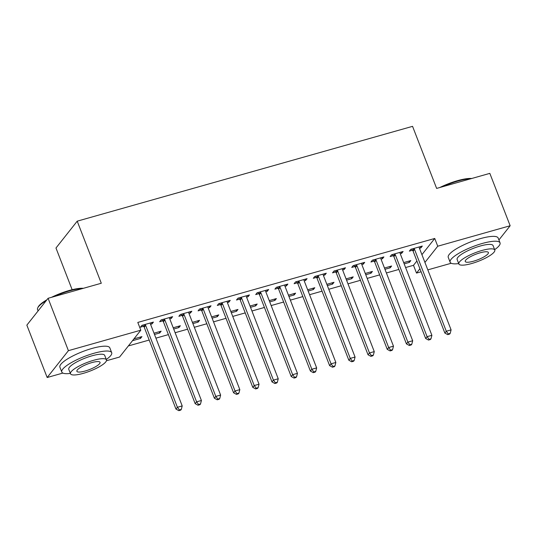 <?xml version="1.0" encoding="UTF-8"?>
<svg xmlns="http://www.w3.org/2000/svg" width="537" height="537" viewBox="0 0 537 537"><rect width="100%" height="100%" fill="white"/><g stroke="black" fill="none" stroke-linecap="round" stroke-linejoin="round"><path stroke-width="0.81" d="M128.35 345.942L149.192 340.049M155.918 338.149L168.396 334.618M175.122 332.718L187.601 329.188M194.334 327.281L206.812 323.757M213.538 321.851L226.017 318.327M232.743 316.421L245.221 312.896M251.954 310.99L264.426 307.459M271.158 305.56L283.637 302.029M290.363 300.129L302.841 296.599M309.567 294.699L322.046 291.168M328.778 289.268L341.257 285.738M347.983 283.838L360.461 280.307M367.187 278.401L379.666 274.877M386.398 272.971L398.87 269.446M405.603 267.54L413.497 265.312L416.504 273.071L419.921 268.755M62.856 373.074L47.169 377.511L68.407 350.668L140.815 330.188L119.576 357.038L106.433 360.75M68.407 350.668L48.088 298.29L26.85 325.133L47.169 377.511M72.146 289.705L55.976 248.013L77.214 221.17L412.557 126.343L436.635 188.413L489.831 173.37L510.15 225.748L498.913 239.952M451.208 263.258L427.814 269.869M421.089 271.776L416.504 273.071M159.22 331.718L159.717 332.987L161.147 331.175L153.998 333.195M159.717 332.987L154.488 334.464M170.699 317.213L171.196 318.481L172.632 316.662L161.107 319.924L159.67 321.737L162.778 320.858M171.196 318.481L169.759 318.884M197.636 320.858L198.126 322.126L199.563 320.314L192.414 322.334M198.126 322.126L192.904 323.603M209.115 306.345L209.605 307.614L211.041 305.801L199.516 309.064L198.086 310.876L201.194 309.997M209.605 307.614L208.175 308.023M236.045 309.997L236.542 311.265L237.972 309.453L230.823 311.473M236.542 311.265L231.319 312.742M247.53 295.484L248.02 296.753L249.457 294.941L237.931 298.196L236.495 300.015L239.603 299.136M248.02 296.753L246.584 297.162M274.461 299.136L274.951 300.405L276.387 298.592L269.238 300.613M274.951 300.405L269.728 301.881M285.939 284.623L286.436 285.892L287.866 284.08L276.347 287.335L274.91 289.148L278.018 288.268M286.436 285.892L284.999 286.295M312.87 288.268L313.366 289.544L314.803 287.725L307.647 289.752M313.366 289.544L308.144 291.02M324.355 273.763L324.845 275.031L326.281 273.219L314.756 276.474L313.319 278.287L316.427 277.407M324.845 275.031L323.408 275.434M351.285 277.407L351.775 278.676L353.212 276.864L346.063 278.884M351.775 278.676L346.553 280.153M362.764 262.895L363.26 264.17L364.69 262.351L353.171 265.614L351.735 267.426L354.843 266.547M363.26 264.17L361.824 264.573M389.701 266.547L390.191 267.815L391.627 266.003L384.479 268.023M390.191 267.815L384.969 269.292M401.179 252.034L401.669 253.303L403.106 251.491L391.58 254.753L390.144 256.565L393.259 255.686M401.669 253.303L400.24 253.712M413.497 265.312L416.907 260.995M421.921 254.659L434.735 238.462L137.801 322.428L140.815 330.188M420.384 246.604L420.874 247.872L422.31 246.06L410.792 249.316L409.355 251.135L412.463 250.255M420.874 247.872L419.444 248.282M408.905 261.116L409.395 262.385L410.832 260.573L403.683 262.593M409.395 262.385L404.173 263.862M381.975 257.465L382.465 258.733L383.901 256.921L372.376 260.183L370.939 261.996L374.047 261.116M382.465 258.733L381.028 259.143M370.49 271.977L370.986 273.246L372.416 271.433L365.267 273.454M370.986 273.246L365.764 274.722M343.559 268.332L344.049 269.601L345.486 267.782L333.96 271.044L332.531 272.856L335.638 271.977M344.049 269.601L342.619 270.004M332.081 282.838L332.571 284.107L334.007 282.294L326.858 284.315M332.571 284.107L327.348 285.583M305.144 279.193L305.64 280.462L307.077 278.649L295.551 281.905L294.115 283.717L297.223 282.838M305.64 280.462L304.204 280.864M293.665 293.705L294.162 294.974L295.592 293.155L288.443 295.182M294.162 294.974L288.933 296.451M266.735 290.054L267.225 291.322L268.661 289.51L257.136 292.766L255.699 294.585L258.814 293.705M267.225 291.322L265.795 291.725M255.256 304.566L255.746 305.835L257.183 304.023L250.034 306.043M255.746 305.835L250.524 307.312M228.319 300.915L228.816 302.183L230.245 300.371L218.727 303.633L217.29 305.446L220.398 304.566M228.816 302.183L227.379 302.593M216.841 315.427L217.331 316.696L218.767 314.883L211.618 316.904M217.331 316.696L212.108 318.173M189.91 311.775L190.4 313.051L191.837 311.232L180.311 314.494L178.875 316.306L181.983 315.427M190.4 313.051L188.964 313.454M178.432 326.288L178.922 327.557L180.358 325.744L173.203 327.765M178.922 327.557L173.699 329.033M151.494 322.643L151.991 323.912L153.421 322.099L141.902 325.355L140.466 327.167L143.574 326.288M151.991 323.912L150.555 324.314M140.016 337.149L140.506 338.424L141.943 336.605L133.948 338.867M140.506 338.424L132.511 340.68M434.735 238.462L437.742 246.221L510.15 225.748M48.088 298.29L101.292 283.247L77.214 221.17M424.928 262.418L437.742 246.221M414.544 249.376L413.107 251.188L444.858 333.054L446.294 331.242L414.544 249.376A2.141 1.933 38.3 0 0 414.121 248.691L413.899 248.436M448.281 333.9L447.71 334.625L449.63 334.081L450.201 333.356L448.281 333.9L446.294 331.242L451.093 329.879L419.343 248.02A2.141 1.933 38.3 0 1 419.202 247.255L419.202 246.939M413.107 251.188A2.141 1.933 38.3 0 0 412.684 250.504L411.463 249.128M444.858 333.054L447.71 334.625M450.201 333.356L451.093 329.879M395.333 254.807L393.896 256.619L425.653 338.485L427.09 336.672L395.333 254.807A2.141 1.933 38.3 0 0 394.917 254.122L394.688 253.873M429.076 339.33L428.499 340.055L430.419 339.512L430.996 338.787L429.076 339.33L427.09 336.672L431.889 335.31L400.139 253.451A2.141 1.933 38.3 0 1 399.991 252.685L399.998 252.37M393.896 256.619A2.141 1.933 38.3 0 0 393.48 255.934L392.258 254.558M425.653 338.485L428.499 340.055M430.996 338.787L431.889 335.31M376.128 260.237L374.692 262.056L406.442 343.915L407.878 342.103L376.128 260.237A2.141 1.933 38.3 0 0 375.705 259.552L375.484 259.304M409.865 344.761L409.295 345.486L411.214 344.942L411.792 344.217L409.865 344.761L407.878 342.103L412.684 340.747L380.928 258.881A2.141 1.933 38.3 0 1 380.787 258.116L380.793 257.8M374.692 262.056A2.141 1.933 38.3 0 0 374.276 261.371L373.054 259.989M406.442 343.915L409.295 345.486M411.792 344.217L412.684 340.747M439.837 187.507A26.125 6.162 -21.2 0 1 457.638 180.64A26.125 6.162 -21.2 0 1 471.708 178.499M470.821 178.747A26.763 6.316 158.8 0 0 458.041 181.009A26.763 6.316 158.8 0 0 442.488 186.762M494.644 249.658A26.763 6.316 158.8 0 0 500.041 242.858A26.763 6.316 158.8 0 0 482.266 243.469A26.763 6.316 158.8 0 0 450.14 262.217A26.763 6.316 158.8 0 0 458.712 263.593M500.041 242.858L498.161 238.012A26.763 6.316 158.8 0 0 480.387 238.623A26.763 6.316 158.8 0 0 448.254 257.371L450.14 262.217M458.853 263.969L457.128 259.505A19.272 4.544 -21.2 0 1 480.259 246.013A19.272 4.544 -21.2 0 1 493.06 245.57L494.785 250.034A19.272 4.544 158.8 0 0 481.991 250.47A19.272 4.544 158.8 0 0 458.853 263.969A19.272 4.544 158.8 0 0 471.654 263.533A19.272 4.544 158.8 0 0 494.785 250.034M473.493 261.21A12.418 2.933 158.8 0 0 488.401 252.511A12.418 2.933 158.8 0 0 480.152 252.793A12.418 2.933 158.8 0 0 465.243 261.492A12.418 2.933 158.8 0 0 473.493 261.21M46.169 300.72A26.763 6.316 158.8 0 0 37.751 307.855L38.12 307.083A26.125 6.162 -21.2 0 1 46.914 299.774M51.485 297.33A26.125 6.162 -21.2 0 1 69.286 290.463A26.125 6.162 -21.2 0 1 83.356 288.315M82.47 288.564A26.763 6.316 158.8 0 0 69.689 290.826A26.763 6.316 158.8 0 0 54.136 296.578M37.751 307.855A26.763 6.316 158.8 0 0 37.556 309.574L38.087 310.93M106.292 359.475A26.763 6.316 158.8 0 0 111.689 352.681A26.763 6.316 158.8 0 0 93.915 353.286A26.763 6.316 158.8 0 0 61.789 372.034A26.763 6.316 158.8 0 0 70.36 373.41M111.689 352.681L109.81 347.828A26.763 6.316 158.8 0 0 92.035 348.439A26.763 6.316 158.8 0 0 59.902 367.187L61.789 372.034M70.501 373.786L68.77 369.328A19.272 4.544 -21.2 0 1 91.908 355.83A19.272 4.544 -21.2 0 1 104.702 355.387L106.433 359.85A19.272 4.544 158.8 0 0 93.633 360.287A19.272 4.544 158.8 0 0 70.501 373.786A19.272 4.544 158.8 0 0 83.302 373.349A19.272 4.544 158.8 0 0 106.433 359.85M85.141 371.027A12.418 2.933 158.8 0 0 100.05 362.327A12.418 2.933 158.8 0 0 91.8 362.609A12.418 2.933 158.8 0 0 76.892 371.309A12.418 2.933 158.8 0 0 85.141 371.027M356.924 265.667L355.487 267.486L387.237 349.345L388.674 347.533L356.924 265.667A2.141 1.933 38.3 0 0 356.501 264.983L356.279 264.734M390.661 350.191L390.09 350.916L392.01 350.372L392.581 349.647L390.661 350.191L388.674 347.533L393.473 346.177L361.723 264.311A2.141 1.933 38.3 0 1 361.582 263.546L361.582 263.231M355.487 267.486A2.141 1.933 38.3 0 0 355.064 266.802L353.843 265.419M387.237 349.345L390.09 350.916M392.581 349.647L393.473 346.177M337.713 271.104L336.283 272.917L368.033 354.776L369.469 352.963L337.713 271.104A2.141 1.933 38.3 0 0 337.296 270.42L337.075 270.165M371.456 355.622L370.879 356.346L372.806 355.803L373.376 355.078L371.456 355.622L369.469 352.963L374.269 351.607L342.519 269.742A2.141 1.933 38.3 0 1 342.378 268.983L342.378 268.661M336.283 272.917A2.141 1.933 38.3 0 0 335.86 272.232L334.638 270.849M368.033 354.776L370.879 356.346M373.376 355.078L374.269 351.607M318.508 276.535L317.072 278.347L348.828 360.206L350.258 358.394L318.508 276.535A2.141 1.933 38.3 0 0 318.092 275.85L317.864 275.595M352.252 361.052L351.675 361.777L353.594 361.233L354.172 360.508L352.252 361.052L350.258 358.394L355.064 357.038L323.308 275.172A2.141 1.933 38.3 0 1 323.167 274.414L323.173 274.092M317.072 278.347A2.141 1.933 38.3 0 0 316.655 277.663L315.434 276.28M348.828 360.206L351.675 361.777M354.172 360.508L355.064 357.038M299.304 281.965L297.867 283.778L329.617 365.637L331.054 363.824L299.304 281.965A2.141 1.933 38.3 0 0 298.881 281.281L298.659 281.026M333.041 366.482L332.47 367.207L334.39 366.67L334.96 365.939L333.041 366.482L331.054 363.824L335.853 362.468L304.103 280.603A2.141 1.933 38.3 0 1 303.962 279.844L303.962 279.529M297.867 283.778A2.141 1.933 38.3 0 0 297.451 283.093L296.229 281.717M329.617 365.637L332.47 367.207M334.96 365.939L335.853 362.468M280.099 287.396L278.663 289.208L310.413 371.074L311.849 369.255L280.099 287.396A2.141 1.933 38.3 0 0 279.676 286.711L279.455 286.456M313.836 371.913L313.266 372.644L315.185 372.101L315.756 371.376L313.836 371.913L311.849 369.255L316.649 367.899L284.899 286.04A2.141 1.933 38.3 0 1 284.758 285.275L284.758 284.959M278.663 289.208A2.141 1.933 38.3 0 0 278.24 288.523L277.018 287.147M310.413 371.074L313.266 372.644M315.756 371.376L316.649 367.899M260.888 292.826L259.452 294.638L291.208 376.504L292.645 374.685L260.888 292.826A2.141 1.933 38.3 0 0 260.472 292.141L260.244 291.886M294.632 377.35L294.054 378.075L295.974 377.531L296.552 376.806L294.632 377.35L292.645 374.685L297.444 373.329L265.694 291.47A2.141 1.933 38.3 0 1 265.547 290.705L265.553 290.389M259.452 294.638A2.141 1.933 38.3 0 0 259.035 293.954L257.814 292.578M291.208 376.504L294.054 378.075M296.552 376.806L297.444 373.329M241.684 298.257L240.247 300.069L272.004 381.935L273.434 380.122L241.684 298.257A2.141 1.933 38.3 0 0 241.261 297.572L241.039 297.317M275.421 382.78L274.85 383.505L276.77 382.962L277.347 382.237L275.421 382.78L273.434 380.122L278.24 378.76L246.483 296.901A2.141 1.933 38.3 0 1 246.342 296.135L246.349 295.82M240.247 300.069A2.141 1.933 38.3 0 0 239.831 299.384L238.609 298.008M272.004 381.935L274.85 383.505M277.347 382.237L278.24 378.76M222.479 303.687L221.043 305.499L252.793 387.365L254.229 385.553L222.479 303.687A2.141 1.933 38.3 0 0 222.056 303.002L221.835 302.754M256.216 388.211L255.646 388.936L257.565 388.392L258.136 387.667L256.216 388.211L254.229 385.553L259.029 384.19L227.279 302.331A2.141 1.933 38.3 0 1 227.138 301.566L227.138 301.25M221.043 305.499A2.141 1.933 38.3 0 0 220.62 304.815L219.398 303.439M252.793 387.365L255.646 388.936M258.136 387.667L259.029 384.19M203.268 309.117L201.838 310.936L233.588 392.795L235.025 390.983L203.268 309.117A2.141 1.933 38.3 0 0 202.852 308.433L202.63 308.184M237.012 393.641L236.434 394.366L238.361 393.822L238.931 393.097L237.012 393.641L235.025 390.983L239.824 389.627L208.074 307.761A2.141 1.933 38.3 0 1 207.933 306.996L207.933 306.681M201.838 310.936A2.141 1.933 38.3 0 0 201.415 310.252L200.194 308.869M233.588 392.795L236.434 394.366M238.931 393.097L239.824 389.627M184.063 314.548L182.627 316.367L214.384 398.226L215.814 396.413L184.063 314.548A2.141 1.933 38.3 0 0 183.647 313.863L183.419 313.615M217.807 399.072L217.23 399.797L219.15 399.253L219.727 398.528L217.807 399.072L215.814 396.413L220.62 395.057L188.863 313.192A2.141 1.933 38.3 0 1 188.722 312.427L188.729 312.111M182.627 316.367A2.141 1.933 38.3 0 0 182.211 315.682L180.989 314.299M214.384 398.226L217.23 399.797M219.727 398.528L220.62 395.057M164.859 319.985L163.423 321.797L195.173 403.656L196.609 401.844L164.859 319.985A2.141 1.933 38.3 0 0 164.436 319.3L164.215 319.045M198.596 404.502L198.025 405.227L199.945 404.683L200.516 403.958L198.596 404.502L196.609 401.844L201.409 400.488L169.658 318.622A2.141 1.933 38.3 0 1 169.517 317.864L169.517 317.542M163.423 321.797A2.141 1.933 38.3 0 0 163.006 321.113L161.785 319.73M195.173 403.656L198.025 405.227M200.516 403.958L201.409 400.488M145.655 325.415L144.218 327.228L175.968 409.087L177.405 407.274L145.655 325.415A2.141 1.933 38.3 0 0 145.232 324.731L145.01 324.476M179.392 409.932L178.821 410.657L180.741 410.114L181.311 409.389L179.392 409.932L177.405 407.274L182.204 405.918L150.454 324.053A2.141 1.933 38.3 0 1 150.313 323.294L150.313 322.972M144.218 327.228A2.141 1.933 38.3 0 0 143.795 326.543L142.573 325.16M175.968 409.087L178.821 410.657M181.311 409.389L182.204 405.918M414.121 248.691L412.684 250.504M394.917 254.122L393.48 255.934M375.705 259.552L374.276 261.371M356.501 264.983L355.064 266.802M337.296 270.42L335.86 272.232M318.092 275.85L316.655 277.663M298.881 281.281L297.451 283.093M279.676 286.711L278.24 288.523M260.472 292.141L259.035 293.954M241.261 297.572L239.831 299.384M222.056 303.002L220.62 304.815M202.852 308.433L201.415 310.252M183.647 313.863L182.211 315.682M164.436 319.3L163.006 321.113M145.232 324.731L143.795 326.543"/></g></svg>
